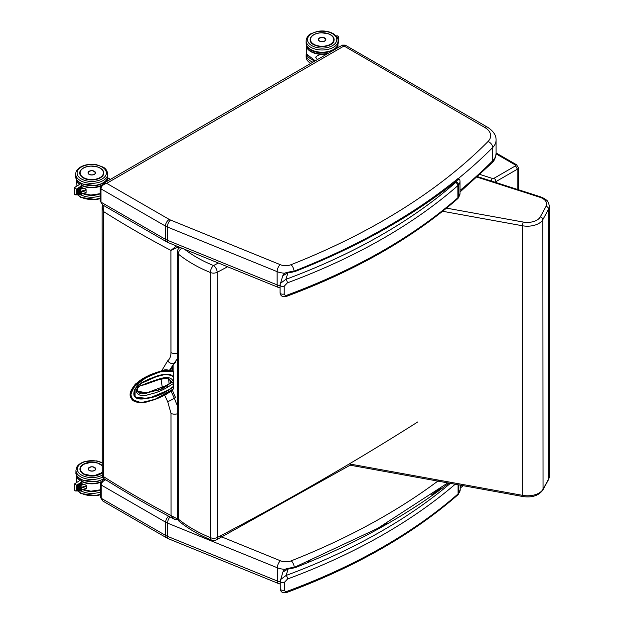 <?xml version="1.0" encoding="UTF-8"?>
<svg xmlns="http://www.w3.org/2000/svg" width="624" height="624" viewBox="0 0 624 624"><rect width="100%" height="100%" fill="white"/><g stroke="black" fill="none" stroke-linecap="round" stroke-linejoin="round"><path stroke-width="0.94" d="M100.175 187.738A2.707 1.568 -0 0 0 100.175 187.769A2.707 1.568 -0 0 0 100.971 188.877C101.314 186.131 103.233 184.291 106.712 183.347L343.793 46.145L345.142 45.092L342.436 45.092L484.715 127.429A20.303 11.731 180 0 1 487.976 141.562A5.413 3.83 44.8 0 1 492.679 147.537A25.724 14.859 -0 0 0 496.088 140.135C496.259 135.346 493.373 131.024 487.422 127.156A5.413 3.128 120 0 0 484.715 127.429M102.664 204.937L166.569 241.8A5.413 3.128 -60 0 1 165.446 239.32L100.979 202.137A2.707 1.568 -0 0 1 100.191 201.029L102.656 204.937L100.979 202.137L100.971 188.877L165.438 226.06A5.413 3.128 -60 0 1 169.26 219.43L106.712 183.347L102.625 183.877M379.447 231.153L386.872 226.964M431.574 198.526L440.162 192.332M307.765 265.66L310.034 264.709M105.066 479.357L102.835 480.004M100.386 483.865A2.707 1.568 -0 0 0 100.386 483.896A2.707 1.568 -0 0 0 101.174 485.004C101.384 482.695 102.905 480.956 105.752 479.794M102.866 501.064L166.772 537.927A5.413 3.128 -60 0 1 165.649 535.447L101.189 498.264A2.707 1.568 -0 0 1 100.394 497.156L102.866 501.064L101.189 498.264L101.174 485.004L165.641 522.187A5.413 3.128 -60 0 1 168.605 516.165M379.649 527.288L387.075 523.091M431.777 494.653L440.365 488.459M307.967 561.787L310.245 560.836M137.233 391.256L144.698 393.767L154.268 390.764C158.73 390.546 162.895 388.869 166.756 385.741L166.772 385.757C163.176 388.799 159.011 390.476 154.268 390.757M171.561 382.496L166.717 385.694M144.698 393.767L137.296 391.373C139.019 393.37 140.954 394.196 143.099 393.845C148.964 391.537 160.04 391.1 166.608 385.616L171.873 382.2L167.708 378.027M171.725 381.982L168.051 378.16L166.904 377.941M171.733 382.005L168.035 378.16L166 378.175L157.498 380.086L144.05 384.922C140.548 385.273 138.216 386.677 137.046 389.134L137.303 391.381L137.553 387.629M171.748 382.013L171.514 382.496M171.67 382.606L173.659 382.91L173.269 386.428M166.772 385.757L167.809 387.098C161.538 390.835 155.041 393.323 148.317 394.555C142.467 397.55 132.6 394.477 138.06 386.88C144.581 383.955 151.211 381.467 157.95 379.415C164.26 377.161 171.382 375.952 173.449 381.865L173.449 377.255L173.449 382.84L171.865 382.169M131.836 399.235L130.432 393.097L134.066 386.014L146.695 376.662L160.126 371.413L172.739 371.327A0.702 0.499 -63.3 0 0 172.715 371.311L173.144 371.147L173.137 364.931M173.558 386.365L173.449 383.495L167.809 387.098M173.729 383.526L173.667 382.98M173.449 386.482L173.456 388.838L173.371 386.381M139.511 384.166L156.062 376.795L164.354 374.306L171.506 375.391L173.449 376.561L173.495 371.35L160.579 371.701L146.804 377.114L134.16 386.708L130.751 393.697L131.812 399.212C130.081 396.474 128.014 393.83 134.62 385.141C143.216 376.561 151.593 374.54 156.398 372.614L163.145 370.305C165.11 369.408 168.301 369.743 172.715 371.311A176.506 12.73 26.1 0 0 173.222 371.608L173.441 371.888C166.218 367.723 155.329 373.901 146.25 377.606C137.966 381.287 132.818 387.122 130.798 395.109C133.325 402.644 139.487 404.656 149.276 401.154C157.903 399.04 165.961 394.937 173.456 388.838L173.737 388.869M173.48 388.963L173.355 388.994C162.981 398.51 152.365 399.313 145.532 402.215L139.3 402.581C135.455 402.028 133.076 401.037 132.171 399.625L141.071 402.636L152.053 400.124M157.661 397.823L173.246 389.033M173.737 386.318L171.522 387.816C165.087 392.496 158.418 395.639 151.523 397.254C145.064 398.518 134.456 401.193 134.144 393.26C134.792 384.478 145.751 380.975 152.279 378.464C159.471 374.72 165.867 373.768 171.467 375.617L173.051 376.646M173.659 382.91L173.729 381.896M171.467 375.617L173.386 376.646M173.729 377.286L173.722 371.92M173.215 376.841L170.602 374.806M146.492 398.323L135.034 397.082L135.073 388.947M133.918 393.354L135.057 397.051L139.651 398.635C145.033 399.259 159.572 396.911 171.538 387.863L173.012 386.958M173.168 376.561L171.701 375.344C165.578 373.487 158.621 374.611 150.805 378.721C144.464 381.069 134.168 385.117 133.84 393.424C134.027 401.209 144.167 398.947 150.454 397.808C157.763 396.232 164.822 392.972 171.639 388.042C164.822 392.972 157.763 396.232 150.454 397.808C144.167 398.947 134.027 401.209 133.84 393.424C134.168 385.117 144.464 381.069 150.805 378.721C158.621 374.611 165.578 373.487 171.701 375.344L172.996 376.623M135.72 397.527L134.995 397.043M171.506 375.391C171.452 374.798 169.751 374.377 166.429 374.135L156.952 376.514C148.816 378.284 141.57 382.379 135.205 388.814C132.35 396.809 134.948 396.037 135.034 397.082L133.949 395.109M168.168 374.08L171.413 375.305M134.527 396.474L135.01 397.012M179.478 521.617L179.478 521.617A5.413 3.596 -51 0 1 178.48 519.223A5.413 3.128 180 0 1 177.466 517.413L177.466 517.413A5.413 5.413 0 0 0 179.478 521.617C188.503 528.887 199.228 535.072 211.661 540.166A5.413 5.413 0 0 0 216.224 539.955L216.224 539.955A5.413 2.964 -117.7 0 0 217.347 537.475A5.413 3.128 180 0 1 210.577 537.709A5.413 2.558 112.3 0 0 211.661 540.166M179.985 247.533L180.11 247.455A5.413 3.128 -120.1 0 0 179.985 247.533A5.413 5.413 0 0 0 177.286 252.221A5.413 3.128 -0 0 0 178.292 254.038A5.413 3.596 -51 0 1 181.912 248.188M417.815 421.91A2978.352 1720.789 180 0 1 217.347 537.475L217.168 272.282A5.413 2.964 -117.7 0 0 213.525 265.551A5.413 2.558 112.3 0 0 210.389 272.524A5.413 3.128 -0 0 0 217.168 272.282A2978.352 1720.789 -0 0 0 227.62 266.776M102.086 207.176L103.506 211.528L103.108 205.195M102.274 476.837L102.905 477.984L103.685 476.72L102.274 476.837L102.086 207.191L102.562 204.875M176.459 245.973L170.898 250.403L178.37 246.987A4.072 2.348 -60 0 1 178.511 246.901L178.604 246.847M177.739 519.09L171.077 515.588L174.385 519.215L178.23 519.441M178.339 246.737A1.357 0.741 57.6 0 1 178.37 246.987L178.37 248.96M177.388 405.842L174.307 398.245A5.413 0.476 151.6 0 1 167.716 401.692L171.007 413.369A5.413 3.128 -0 0 0 177.395 413.751M171.007 413.369L171.077 515.588A1030.224 595.226 180 0 1 103.685 476.72L103.506 211.528A1030.224 595.226 -0 0 0 170.898 250.403L170.968 352.615C170.929 356.335 169.837 359.073 167.684 360.82A5.413 4.321 51.7 0 0 174.283 363.051L177.356 358.769M167.684 360.82L161.756 370.687M161.008 379.119L162.466 388.549M164.736 395.374L167.716 401.692M172.403 389.992A33.556 19.367 -120.1 0 0 175.586 397.504L174.307 398.245L171.101 391.162M169.135 384.017L168.519 378.433M169.572 370.188L174.283 363.051L175.562 362.31A5.413 4.407 51.3 0 0 176.007 362.006M295.152 270.761L294.434 271.003L295.729 271.237L295.152 270.761C358.605 245.645 412.706 215.054 457.447 178.994C458.234 178.292 459.022 178.558 459.826 179.798L459.997 181.295A14.344 8.291 -0 0 1 458.609 184.852A2.707 1.997 -140.6 0 0 456.16 181.974A8.12 4.696 180 0 1 455.606 182.551A2.707 1.841 48.8 0 1 457.868 185.617A10.826 6.256 -0 0 0 458.609 184.852L458.617 197.005A10.826 6.256 180 0 1 457.876 197.769A2.707 1.841 48.8 0 1 457.4 198.947L458.266 198.058A2.707 1.997 -140.6 0 0 458.617 197.005A14.344 8.291 180 0 0 460.005 193.448L459.997 181.295M457.415 179.813L456.971 180.64C458.164 179.221 459.124 179.057 459.865 180.157M457.4 198.947C412.214 238.29 355.36 270.722 286.837 296.236L286.837 296.236A2.707 1.193 -110.3 0 0 287.36 295.019C285.667 295.659 284.614 295.308 284.216 293.959L284.216 286.229L287.352 282.859A578.066 333.988 -0 0 0 457.868 185.617L457.876 197.769A578.066 333.988 180 0 1 287.36 295.019M455.606 182.551A575.359 332.42 180 0 1 285.886 279.334A2.707 1.193 69.7 0 1 287.352 282.859M456.16 181.974A11.638 6.724 180 0 0 456.971 180.64A652.517 377.005 -0 0 1 295.729 271.237A22.948 13.26 -0 0 1 288.015 272.711L287.797 272.228C285.269 272.61 283.585 273.827 282.734 275.878L288.015 272.711L285.886 279.334L280.285 283.483L280.106 284.622A2.707 1.568 -0 0 0 280.059 284.911L280.059 284.911A2.707 1.568 -0 0 0 281.463 286.276A2.707 1.568 -0 0 0 284.216 286.229M295.355 566.888L294.645 567.138L295.932 567.364L295.355 566.888L377.52 528.466L447.775 482.898M457.603 495.074L458.468 494.185A2.707 1.997 -140.6 0 0 458.827 493.139A10.826 6.256 180 0 1 458.078 493.904A2.707 1.841 48.8 0 1 457.603 495.074C412.417 534.417 355.571 566.849 287.04 592.371L287.04 592.371A2.707 1.193 -110.3 0 0 287.563 591.146C285.87 591.786 284.825 591.435 284.427 590.093L284.419 582.356L287.555 578.994A578.066 333.988 -0 0 0 455.192 484.24M450.356 483.366A575.359 332.42 180 0 1 286.096 575.461A2.707 1.193 69.7 0 1 287.555 578.994M449.038 483.124A652.517 377.005 -0 0 1 295.932 567.364A22.948 13.26 -0 0 1 288.226 568.838L287.999 568.355C285.472 568.737 283.787 569.954 282.945 572.005L288.226 568.838L286.096 575.461L280.496 579.618L280.309 580.749A2.707 1.568 -0 0 0 280.262 581.038L280.262 581.038A2.707 1.568 -0 0 0 281.666 582.403A2.707 1.568 -0 0 0 284.419 582.356M80.886 194.041L80.886 191.389L81.518 191.256L80.886 191.389L80.878 189.103L81.518 187.941A1.357 0.78 180 0 1 81.518 187.941L82.064 187.769M74.498 187.645L76.456 189.103L80.808 186.311L81.51 184.244L80.59 183.745L74.498 187.645M74.451 187.73L74.459 194.173L75.106 194.828L76.456 194.173L76.456 189.103M80.878 186.529L80.878 189.103M81.518 191.412L81.518 194.922L80.808 194.236M80.59 194.134L80.808 186.311M79.061 194.119L79.076 187.543M79.092 187.676L78.803 194.103M77.275 194.095L77.29 188.69M77.314 188.822L77.017 194.08M78.164 194.111L78.187 188.12M78.203 188.245L77.914 194.095M79.693 187.122L80.005 194.064L79.973 186.974M79.895 184.181A15.608 9.017 180 0 1 76.323 179.751L76.042 186.662M76.627 179.587L76.034 179.923A15.881 9.173 -0 0 0 79.544 184.408M106.751 181.49A15.881 9.173 -0 0 0 107.609 178.511L107.141 181.264M82.189 191.201A15.881 9.173 -0 0 0 86.089 192.449L86.057 192.364A15.826 9.142 180 0 1 81.939 191.006M86.057 189.049L86.089 189.041A15.881 9.173 180 0 1 81.518 187.496A15.826 9.142 -0 0 0 86.057 189.049L86.089 192.449M95.433 172.474A3.736 2.161 180 0 1 95.488 172.84A3.736 2.161 180 0 1 94.396 174.369A3.736 2.161 180 0 1 90.324 174.837A3.736 2.161 180 0 1 88.015 172.848A3.736 2.161 180 0 1 88.07 172.474M336.242 36.083L337.077 35.693L338.66 36.707L338.27 42.908M338.66 36.707L338.504 42.518M338.036 39.741L338.169 37.619M338.192 37.853L338.122 43.111M337.709 38.072L337.709 38.516M328.396 53.219A15.608 9.017 180 0 1 306.727 46.418L306.439 53.875A15.881 9.173 180 0 0 315.346 60.77M307.024 46.246L306.431 46.582A15.881 9.173 -0 0 0 327.296 53.859M325.985 54.616C321.259 53.945 317.819 54.818 315.674 57.213L317.382 59.592M325.79 39.226A3.736 2.161 180 0 1 325.829 39.538A3.736 2.161 180 0 1 324.737 41.059A3.736 2.161 180 0 1 320.666 41.535A3.736 2.161 180 0 1 318.357 39.538A3.736 2.161 180 0 1 318.396 39.234M81.089 490.168L81.089 487.516L81.721 487.383L81.089 487.516L81.089 485.23L81.721 484.068A1.357 0.78 180 0 1 81.721 484.068L82.267 483.896M74.701 483.772L76.658 485.23L81.011 482.438L81.721 480.379L80.792 479.872L74.701 483.772M74.662 483.857L74.662 490.3L75.309 490.955L76.658 490.3L76.658 485.23M81.089 482.656L81.089 485.23M81.721 487.539L81.728 491.049L81.019 490.363M80.8 490.261L81.011 482.438M79.264 490.246L79.287 483.67M79.303 483.803L79.014 490.23M77.477 490.222L77.501 484.817M77.516 484.949L77.228 490.207M78.374 490.238L78.39 484.247M78.406 484.372L78.117 490.222M80.161 490.261L80.176 483.101M80.192 483.226L79.903 490.246M80.098 480.308A15.608 9.017 180 0 1 76.526 475.878L76.245 482.789M76.83 475.714L76.237 476.05A15.881 9.173 -0 0 0 79.755 480.535M82.391 487.328A15.881 9.173 -0 0 0 86.299 488.576L86.268 488.491A15.826 9.142 180 0 1 82.142 487.133M86.26 485.176L86.291 485.168A15.881 9.173 180 0 1 81.721 483.623A15.826 9.142 -0 0 0 86.26 485.176M95.636 468.601A3.736 2.161 180 0 1 95.69 468.967A3.736 2.161 180 0 1 94.598 470.496A3.736 2.161 180 0 1 90.527 470.964A3.736 2.161 180 0 1 88.218 468.975A3.736 2.161 180 0 1 88.273 468.601M171.865 382.512L167.887 378.097M137.218 391.232L147.069 392.785L166.475 385.437L171.623 382.153M172.575 371.218L157.568 372.06L149.971 374.845L135.26 384.134L130.393 391.771L131.656 399.032M460.005 190.445A653.874 377.785 -0 0 0 492.687 160.797A5.413 3.83 44.8 0 1 491.829 163.059C494.169 161.171 495.596 157.95 496.096 153.395A25.724 14.859 180 0 1 492.687 160.797L492.679 147.537A653.874 377.785 -0 0 1 457.408 179.299M166.569 241.8L168.472 242.72A5.413 2.551 -67.9 0 1 167.396 240.263A14.89 8.603 180 0 1 165.446 239.32L165.438 226.06A14.89 8.603 -0 0 0 167.38 227.003L277.111 271.635A14.89 8.603 -0 0 0 284.872 273.187M168.472 242.72L278.203 287.352A5.413 2.551 -67.9 0 1 277.126 284.895L167.396 240.263L167.38 227.003A5.413 2.551 -67.9 0 1 170.5 220.03A9.477 5.476 180 0 1 169.26 219.43M280.059 285.823A14.89 8.603 180 0 1 277.126 284.895L277.111 271.635A5.413 2.551 -67.9 0 1 280.231 264.654L170.5 220.03M294.06 271.112A5.413 2.488 -111.5 0 0 291.034 264.701A9.477 5.476 180 0 1 280.231 264.654M487.976 141.562A648.461 374.657 180 0 1 291.034 264.701M166.772 537.927L168.675 538.847A5.413 2.551 -67.9 0 1 167.599 536.39A14.89 8.603 180 0 1 165.649 535.447L165.641 522.187A14.89 8.603 -0 0 0 167.591 523.138L277.321 567.762A14.89 8.603 -0 0 0 285.082 569.314M168.675 538.847L278.405 583.479A5.413 2.551 -67.9 0 1 277.329 581.022L167.599 536.39L167.591 523.138A5.413 2.551 -67.9 0 1 169.97 516.89M280.27 581.95A14.89 8.603 180 0 1 277.329 581.022L277.321 567.762A5.413 2.551 -67.9 0 1 280.433 560.781L219.874 536.149M294.271 567.239A5.413 2.488 -111.5 0 0 291.236 560.828A9.477 5.476 180 0 1 280.433 560.781M439.046 480.199A648.461 374.657 180 0 1 291.236 560.828M460.208 486.58A653.874 377.785 -0 0 0 461.627 485.41M166.639 385.749L160.836 389.329M171.912 381.748L171.592 382.574M173.441 386.381L171.522 387.816M164.307 374.345L171.389 375.328M134.963 396.973L142.584 398.689L151.211 397.363L168.769 389.899M210.577 537.709A136.734 78.998 180 0 1 178.48 519.223L178.292 254.038A136.734 78.998 -0 0 0 210.389 272.524L210.577 537.709M218.353 263.008A2972.939 1717.661 180 0 1 213.525 265.551A131.313 75.871 180 0 1 184.556 249.265M179.509 247.213L179.509 247.845M170.968 352.615A5.413 3.128 -0 0 0 177.356 352.997M175.562 362.31A33.556 19.367 -120.1 0 0 170.726 370.5M170.196 380.032A33.556 19.367 -120.1 0 0 170.609 383.066M477.157 177.13L539.588 197.161A2.707 1.076 -72.2 0 1 540.415 196.794A2.707 1.076 -72.2 0 1 540.439 196.802L477.672 176.662M539.588 197.161A12.184 7.036 -0 0 0 539.635 197.176A2.707 1.069 -72.4 0 1 540.454 196.81L540.415 196.794M539.635 197.176A13.541 7.823 180 0 1 546.023 206.38A2.707 2.106 28.6 0 1 548.613 209.056A16.247 9.383 -0 0 0 549.362 206.232C547.919 199.251 546.335 200.569 543.949 198.315L540.454 196.81M546.023 206.38L540.267 216.941A2.707 2.106 28.6 0 1 542.857 219.617L548.613 209.056L548.8 478.663A2.707 2.106 28.6 0 1 548.59 479.489L549.549 475.839A16.247 9.383 180 0 1 548.8 478.663L543.044 489.232A2.707 2.106 28.6 0 1 542.833 490.058L548.59 479.489M540.267 216.941A13.541 7.823 180 0 1 523.294 222.058A2.707 0.663 100.3 0 0 522.475 225.763A16.247 9.383 -0 0 0 542.857 219.617L543.044 489.232A16.247 9.383 180 0 1 522.67 495.37L349.3 463.913M442.619 211.271L522.475 225.763L522.67 495.37A2.707 0.663 100.3 0 0 522.998 496.548C532.069 497.827 538.684 495.659 542.833 490.058M523.294 222.058L446.519 208.135M515.229 164.908A1.357 0.78 180 0 1 515.229 166.015A2.707 1.56 59.9 0 1 517.148 169.33A4.064 2.348 -0 0 0 518.333 167.669L516.586 164.775A2.707 1.56 120 0 0 515.229 164.908L496.088 153.863M491.182 180.999A2.707 1.076 -72.2 0 1 492.383 178.433L480.035 174.478M517.163 189.329L517.148 169.33L495.916 181.615A2.707 1.56 59.9 0 0 493.997 178.3A1.357 0.78 180 0 1 492.383 178.433M515.229 166.015L493.997 178.3M494.66 182.114A4.064 2.348 -0 0 0 495.916 181.615L495.916 182.512M280.114 292.36A2.707 1.568 -0 0 0 280.067 292.64A2.707 1.568 -0 0 0 280.067 292.648A2.707 1.568 -0 0 0 281.471 294.013A2.707 1.568 -0 0 0 284.216 293.959M458.468 494.185L460.208 489.575A14.344 8.291 180 0 1 458.827 493.139L458.819 484.903M458.071 484.762L458.078 493.904A578.066 333.988 180 0 1 287.563 591.146M280.316 588.487A2.707 1.568 -0 0 0 280.27 588.767A2.707 1.568 -0 0 0 280.27 588.775A2.707 1.568 -0 0 0 281.674 590.14A2.707 1.568 -0 0 0 284.427 590.093M79.802 173.066C79.841 174.931 81.003 176.545 83.281 177.902A11.926 6.895 180 0 1 79.802 173.066A11.926 6.895 180 0 1 80.878 170.196M83.281 177.902C90.121 182.309 104.239 178.885 103.654 173.051A11.926 6.895 180 0 1 100.183 177.91M83.242 177.902A12.004 6.934 -0 0 0 103.327 174.782A12.004 6.934 -0 0 0 88.616 166.296A12.004 6.934 -0 0 0 83.242 177.902M81.385 178.979A14.641 8.455 180 0 1 87.929 164.83A14.641 8.455 180 0 1 105.869 175.172A14.641 8.455 180 0 1 81.385 178.979M81.455 183.877L96.564 185.671L102.976 183.331L105.557 181.288L106.922 179.408L107.718 176.296A15.99 9.235 180 0 1 97.859 184.844A15.99 9.235 180 0 1 80.426 182.848A15.99 9.235 180 0 1 75.738 176.319C75.301 178.355 76.963 180.734 80.707 183.472L80.917 183.589M80.426 180.64A15.99 9.235 -0 0 0 97.851 182.629A15.99 9.235 -0 0 0 107.718 174.088C107.172 170.586 105.589 168.246 102.96 167.06L96.548 164.736C90.41 163.714 85.004 164.525 80.348 167.162C75.145 171.148 76.066 172.505 75.738 174.112A15.99 9.235 -0 0 0 80.426 180.64M86.057 189.719L80.894 191.334M80.894 189.15L83.507 188.339M80.668 194.236L79.895 194.22M79.771 194.22L79.006 194.204M78.874 194.204L78.109 194.197M77.984 194.189L77.22 194.181M77.087 194.181L76.456 194.173M77.906 188.269L77.945 194.173M77.017 188.838L77.056 194.158M78.803 187.691L78.842 194.181M80.582 186.553L80.629 194.212M81.518 192.855A15.608 9.017 -0 0 0 100.183 193.612A15.881 9.173 180 0 1 81.518 192.839M107.336 178.472A15.608 9.017 180 0 1 106.033 181.904M100.784 185.64A15.608 9.017 180 0 1 81.51 185.125M81.518 185.546A15.881 9.173 -0 0 0 100.511 186.163M107.609 178.511A15.881 9.173 -0 0 0 107.554 177.739L107.609 178.511M81.518 187.512L86.057 189.056L86.073 192.348M89.138 171.265A3.721 2.153 -0 0 0 88.023 172.801A3.721 2.153 -0 0 0 89.115 174.322A3.721 2.153 -0 0 0 93.179 174.782A3.721 2.153 -0 0 0 95.472 172.793A3.721 2.153 -0 0 0 94.357 171.265M89.154 174.252A3.666 2.122 180 0 1 90.8 170.711A3.666 2.122 180 0 1 95.293 173.3A3.666 2.122 180 0 1 89.154 174.252M100.183 193.822A14.641 8.455 180 0 1 81.518 192.98M100.183 198.073A15.99 9.235 180 0 1 80.434 196.771A15.99 9.235 180 0 1 77.899 194.867M81.081 194.914A15.99 9.235 -0 0 0 100.183 195.866M103.662 173.059C103.475 170.305 101.4 168.254 97.453 166.912L90.886 166.085C84.146 166.686 80.465 169.01 79.833 173.074A11.911 6.88 -0 0 0 82.415 177.341M99.988 177.59A11.645 6.724 180 0 1 80.504 174.595A11.645 6.724 180 0 1 94.754 166.343A11.645 6.724 180 0 1 99.988 177.59M315.003 60.965A14.641 8.455 180 0 1 311.431 59.35M306.439 52.79L306.15 54.694A15.99 9.235 -0 0 0 312.858 62.213M310.791 63.406A15.99 9.235 180 0 1 306.15 56.909L306.15 54.694M337.459 37.931L338.497 37.448M338.036 37.861L338.114 43.181M337.553 38.087L337.787 38.727M337.74 45.131A15.608 9.017 180 0 1 336.437 48.571M337.155 48.149A15.881 9.173 -0 0 0 338.013 45.17A15.881 9.173 -0 0 0 337.958 44.398L338.013 47.65M311.017 59.03A15.608 9.017 -0 0 0 315.292 60.801M319.48 37.963A3.728 2.153 -0 0 0 318.373 39.499A3.728 2.153 -0 0 0 319.465 41.02A3.728 2.153 -0 0 0 323.521 41.48A3.728 2.153 -0 0 0 325.822 39.491A3.728 2.153 -0 0 0 324.706 37.955M319.504 40.95A3.674 2.122 180 0 1 321.142 37.401A3.674 2.122 180 0 1 325.642 39.998A3.674 2.122 180 0 1 319.504 40.95M331.672 35.576A11.926 6.895 180 0 1 334.058 39.71C334.846 48.547 309.426 48.571 310.198 39.725M330.611 34.749A12.004 6.934 -0 0 0 310.534 37.869A12.004 6.934 -0 0 0 325.237 46.355A12.004 6.934 -0 0 0 330.611 34.749M332.475 33.673A14.641 8.455 180 0 1 325.923 47.822A14.641 8.455 180 0 1 307.991 37.479A14.641 8.455 180 0 1 332.475 33.673M306.134 40.771A15.99 9.235 -0 0 0 322.132 49.998A15.99 9.235 -0 0 0 338.122 40.747C338.559 38.719 336.898 36.332 333.154 33.602C328.52 31.13 323.24 30.397 317.296 31.403L310.885 33.743C308.264 34.928 306.68 37.268 306.134 40.771L306.142 42.986A15.99 9.235 180 0 0 322.14 52.213A15.99 9.235 180 0 0 338.122 42.962C337.576 46.465 335.993 48.805 333.372 49.99L326.96 52.33C320.822 53.36 315.424 52.556 310.76 49.928C305.549 45.95 306.47 44.593 306.142 42.986M332.74 42.838A11.911 6.88 -0 0 0 334.012 39.749A11.911 6.88 -0 0 0 330.408 34.827M313.771 34.835A11.911 6.88 -0 0 0 310.495 38.197M330.33 44.288A11.645 6.724 180 0 1 310.853 41.285A11.645 6.724 180 0 1 325.104 33.041A11.645 6.724 180 0 1 330.33 44.288M80.005 469.193C80.051 471.058 81.206 472.672 83.483 474.029A11.926 6.895 180 0 1 80.005 469.193A11.926 6.895 180 0 1 81.081 466.323M83.483 474.029L93.491 475.987L102.274 472.594A11.926 6.895 180 0 1 100.386 474.045M102.266 465.59A12.004 6.934 -0 0 0 84.575 463.648A12.004 6.934 -0 0 0 83.444 474.029A12.004 6.934 -0 0 0 102.274 472.641M102.274 475.106A14.641 8.455 180 0 1 81.588 475.106A14.641 8.455 180 0 1 81.572 463.156A14.641 8.455 180 0 1 102.266 463.125M103.857 478.592A15.99 9.235 180 0 1 80.636 478.975A15.99 9.235 180 0 1 75.941 472.446C75.512 474.482 77.165 476.861 80.917 479.599L81.128 479.716M75.941 472.446L75.941 470.239A15.99 9.235 -0 0 0 80.629 476.767A15.99 9.235 -0 0 0 102.336 477.243M86.26 485.846L81.104 487.461M81.104 485.277L83.71 484.466M80.87 490.363L80.106 490.347M79.973 490.347L79.209 490.331M79.084 490.331L78.32 490.324M78.187 490.324L77.423 490.308M77.298 490.308L76.658 490.3M78.117 484.396L78.156 490.3M77.22 484.965L77.259 490.285M79.006 483.818L79.045 490.308M79.895 483.249L79.942 490.324M80.792 482.68L80.831 490.339M81.728 488.982A15.608 9.017 -0 0 0 100.386 489.739A15.881 9.173 180 0 1 81.728 488.966M100.987 481.767A15.608 9.017 180 0 1 81.721 481.252M81.721 481.673A15.881 9.173 -0 0 0 100.721 482.29M86.299 488.576L86.291 485.168M81.721 483.639L86.26 485.183L86.276 488.475M89.341 467.392A3.721 2.153 -0 0 0 88.234 468.928A3.721 2.153 -0 0 0 89.326 470.449A3.721 2.153 -0 0 0 93.382 470.909A3.721 2.153 -0 0 0 95.675 468.92A3.721 2.153 -0 0 0 94.567 467.392M89.365 470.379A3.666 2.122 180 0 1 91.003 466.838A3.666 2.122 180 0 1 95.503 469.427A3.666 2.122 180 0 1 89.365 470.379M100.386 489.949A14.641 8.455 180 0 1 81.728 489.107M100.394 494.2A15.99 9.235 180 0 1 80.644 492.898A15.99 9.235 180 0 1 78.109 490.994M81.284 491.041A15.99 9.235 -0 0 0 100.386 491.993M102.266 465.668L97.656 463.039L91.088 462.212L83.21 464.435L80.551 467.165L80.044 469.201A11.911 6.88 -0 0 0 82.618 473.468M102.274 472.079A11.645 6.724 180 0 1 100.191 473.717A11.645 6.724 180 0 1 82.937 473.226A11.645 6.724 180 0 1 85.543 463.359A11.645 6.724 180 0 1 102.266 465.847M487.422 127.156L345.15 45.092M342.436 45.092L102.648 183.862L100.175 187.769L100.191 201.029M280.059 287.984L278.203 287.352M496.096 153.395L496.088 140.135M491.829 163.059L460.005 192.02M104.536 479.021L102.851 479.989L100.386 483.904L100.394 497.156M280.27 584.111L278.405 583.479M463.164 485.69L460.208 488.147M172.614 365.758L172.614 371.264M172.63 389.766L172.63 390.647M216.224 539.955L351.64 464.342M177.466 517.413L177.286 252.221M102.905 477.984C125.572 492.406 149.401 506.15 174.385 519.215M173.137 365.953L171.834 370.906M522.998 496.548L350.204 465.192M549.549 475.839L549.362 206.232M516.586 164.775L496.096 152.958M518.349 189.712L518.333 167.669M286.837 296.236C282.688 297.367 280.426 296.166 280.067 292.648L280.059 284.911L282.734 275.878M458.266 198.058L460.005 193.448M294.442 271.003L287.797 272.228M460.208 489.575L460.208 485.152M287.04 592.371C282.89 593.494 280.636 592.293 280.27 588.775L280.262 581.038L282.937 572.005M294.645 567.138L287.999 568.355M107.718 176.296L107.718 174.088M75.738 176.319L75.738 174.112M86.057 189.992L81.385 191.451M81.51 184.244L81.518 187.925M81.518 194.922L75.106 194.828M79.732 194.197L79.997 187.067M100.183 193.682L90.644 195.078L81.518 192.941M76.588 179.517L76.12 179.774M110.44 179.353L107.562 177.692M86.057 189.056L86.057 192.379M95.472 173.027L95.472 172.793C92.992 169.993 90.503 169.993 88.023 172.801L88.023 173.027M77.587 194.86L80.714 197.395L96.572 199.594L100.183 198.588M76.042 186.131L75.878 186.763M79.833 173.074L79.833 173.612M310.417 63.625L306.977 60.06L306.15 56.909M338.66 42.518L338.099 43.469M306.985 46.184L306.524 46.441M315.221 60.848L306.446 53.921M325.822 39.702L325.822 39.491C323.333 36.683 320.853 36.683 318.373 39.499L318.373 39.702M338.122 40.747L338.122 42.962M334.012 40.326L334.012 39.749C333.817 36.995 331.75 34.952 327.795 33.61L321.227 32.783C314.488 33.376 310.807 35.708 310.183 39.764M104.185 478.795L96.767 481.798L81.666 480.004M102.266 462.688L96.751 460.863L84.778 461.432L80.558 463.289L78.172 465.176L76.768 467.08L75.941 470.239M86.26 486.119L81.588 487.578M81.721 480.379L81.721 484.052M81.728 491.049L75.309 490.955M100.386 489.809L90.847 491.205L81.728 489.068M76.791 475.644L76.323 475.901M86.26 485.183L86.26 488.506M95.675 469.154L95.675 468.92C93.194 466.12 90.714 466.12 88.234 468.928L88.234 469.154M77.789 490.987L80.925 493.522L96.775 495.721L100.394 494.715M76.245 482.258L76.081 482.89M80.044 469.201L80.044 469.739"/></g></svg>
